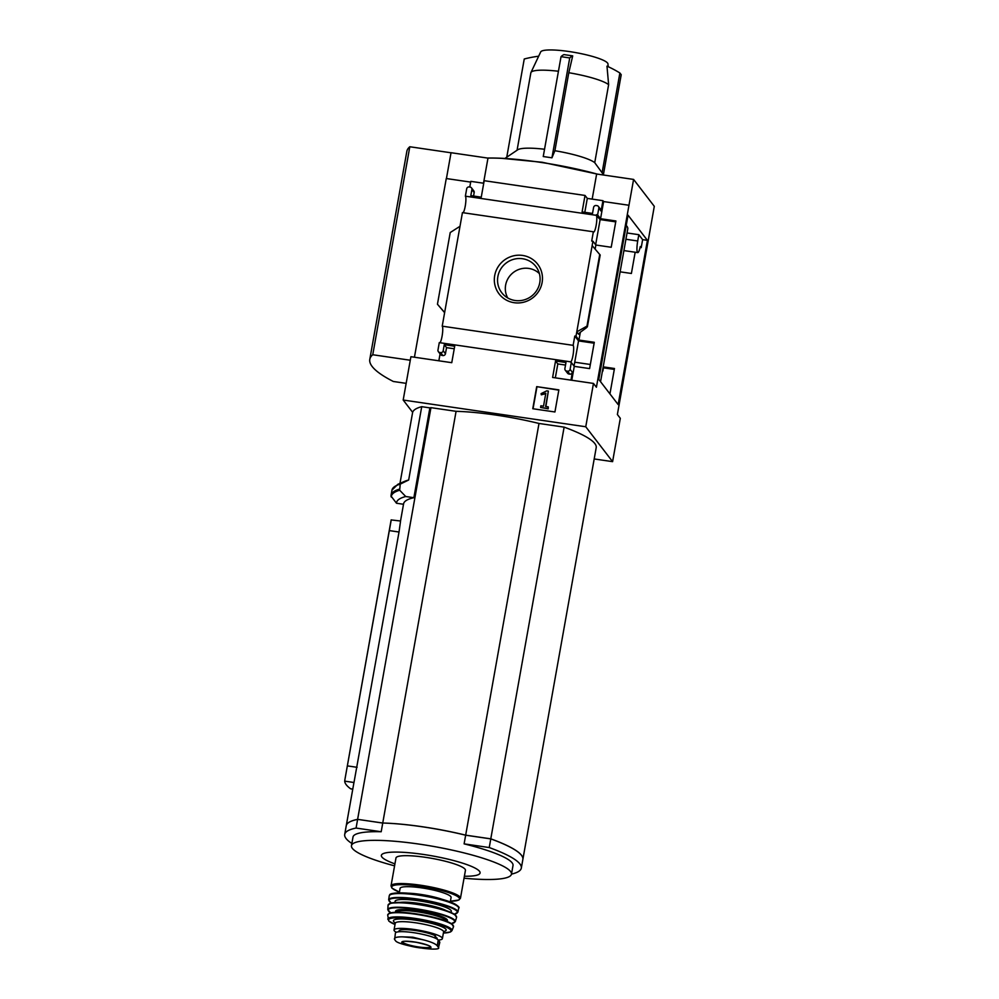 <?xml version="1.0" encoding="UTF-8"?>
<svg xmlns="http://www.w3.org/2000/svg" width="999" height="999" viewBox="0 0 999 999"><rect width="100%" height="100%" fill="white"/><g stroke="black" fill="none" stroke-linecap="round" stroke-linejoin="round"><path stroke-width="1.5" d="M600.549 381.693L627.772 228.883A82.605 13.874 -169.9 0 0 626.211 225.424M620.117 271.828L631.393 273.476L635.177 252.235M609.939 393.893L614.46 368.506L603.196 366.858M627.047 232.967L638.823 234.69L642.632 239.648L641.208 247.665L640.084 247.502M647.414 240.347L618.156 404.57L598.788 379.408L628.046 215.172L647.414 240.347L642.632 239.648M595.654 244.743L600.137 219.58L615.734 221.865M574.05 366.071L578.533 340.909L594.13 343.194M620.317 418.319L617.382 414.498L654.295 206.331L633.591 179.42L596.403 387.25L593.468 383.429L585.751 426.76L612.599 461.65L620.317 418.319M600.137 219.58L596.291 215.334A8.479 1.511 98.3 0 1 596.316 224.363A8.479 1.511 98.3 0 1 593.668 232.043A8.479 1.511 98.3 0 1 593.356 231.78L591.708 241.021L592.931 241.209L575.998 336.226L578.945 340.047L594.293 342.295L589.597 368.594L574.263 366.358L571.316 362.537L570.104 369.343A2.235 2.16 142.4 0 1 567.544 371.191L566.683 371.054A2.235 2.16 142.4 0 1 564.897 368.569L565.971 362.512L555.544 360.976L552.609 377.447L593.468 383.429M596.291 215.334L465.372 196.179L466.683 188.799A2.235 2.16 142.4 0 1 469.243 186.95L470.117 187.075A2.235 2.16 142.4 0 1 471.903 189.56L470.816 195.629L481.256 197.165L484.19 180.694L585.027 195.454L582.092 211.913L592.519 213.449L593.606 207.38A2.235 2.16 142.4 0 1 596.166 205.532L597.027 205.657A2.235 2.16 142.4 0 1 598.826 208.142L597.614 214.897L600.561 218.719L615.896 220.966L611.213 247.265L595.866 245.017L592.931 241.209M597.614 214.897L596.403 214.723M614.298 369.405L603.034 367.757M578.533 340.909L574.787 336.051L573.139 345.342A8.479 1.511 98.3 0 1 573.164 354.358A8.479 1.511 98.3 0 1 570.504 362.038A8.479 1.511 98.3 0 1 570.204 361.775L571.316 362.537M575.998 336.226L574.787 336.051M603.446 367.819L602.859 371.116M542.107 282.542A24.351 23.614 -37.6 0 0 510.189 256.868A24.351 23.614 -37.6 0 0 502.897 297.802A24.351 23.614 -37.6 0 0 542.107 282.542M460.002 226.286L444.642 312.512L437.45 304.233L450.224 232.542L460.002 226.286L462.437 212.625L593.356 231.78M573.139 345.342L442.22 326.173L444.642 312.512M574.263 366.358L571.778 380.257M565.297 370.254L567.569 373.201A2.235 2.16 142.4 0 0 568.955 374.013L569.817 374.138A2.235 2.16 142.4 0 0 572.377 372.29L570.978 380.132M595.866 245.017L595.142 249.101M578.658 333.791L580.357 332.23L578.945 340.047M578.583 334.203L576.785 331.855L586.975 326.111L587.4 326.748L586.276 327.884L580.357 332.23M628.821 205.245L603.608 201.561L600.561 218.719M536.7 386.638L558.866 389.872L554.932 411.975L532.767 408.728L536.7 386.638L558.816 390.147M585.751 426.76L403.184 400.037L410.914 356.705L451.76 362.687L454.695 346.228L444.268 344.692L443.181 350.761A2.235 2.16 142.4 0 1 440.621 352.61L439.76 352.485A2.235 2.16 142.4 0 1 437.974 350L439.285 342.62L570.204 361.775M442.22 326.173A8.479 1.511 -81.7 0 1 442.382 334.265A8.479 1.511 -81.7 0 1 439.947 342.719M594.193 458.953L612.599 461.65M465.372 196.179A8.479 1.511 -81.7 0 1 465.534 204.271A8.479 1.511 -81.7 0 1 463.111 212.725M603.608 201.561L602.946 200.687L601.086 211.089L598.826 208.142M603.446 174.425L621.216 74.713L619.88 72.977A111.626 108.217 142.4 0 0 606.98 66.159L608.628 84.678L594.73 162.675A40.185 6.743 -169.9 0 0 554.895 150.724L568.793 72.727L572.702 55.882L564.01 54.608A111.626 19.955 -81.7 0 0 561.038 56.668L569.73 57.942A111.626 19.955 -81.7 0 1 572.702 55.882M608.628 84.678A40.185 6.743 -169.9 0 0 568.793 72.727M544.542 149.251A40.185 6.743 -169.9 0 0 517.744 149.775L504.895 158.466M558.441 71.254A40.185 6.743 -169.9 0 0 530.956 72.515A40.185 6.743 -169.9 0 0 530.856 72.802L517.07 150.237M608.204 66.721L607.954 63.924A34.203 5.744 -169.9 0 0 569.155 51.536A34.203 5.744 -169.9 0 0 540.684 51.936L530.956 72.515M561.038 56.668L543.244 156.531L551.947 157.805L554.895 150.724M594.73 162.675L603.421 174.575M597.252 174.101A89.298 14.997 -169.9 0 0 539.298 162.163A89.298 14.997 -169.9 0 0 501.198 158.267A89.298 14.997 -169.9 0 0 487.375 158.029L487.974 158.117A87.562 14.698 10.1 0 1 539.298 162.163A87.562 14.698 10.1 0 1 596.64 174.013L633.591 179.42M403.184 400.037L412.662 412.337A132.155 22.19 -169.9 0 0 412.562 412.762L399.975 483.379M414.435 357.23L446.266 178.534L470.679 182.105M446.428 178.559L451.036 152.71L487.375 158.029M469.792 187.038L470.804 181.356L483.728 183.242M584.815 212.312L587.3 198.401L585.027 195.454M587.3 198.401L602.946 200.687M437.45 304.233L444.617 312.675M438.848 360.801L440.072 353.883M438.374 351.673L440.646 354.633A2.235 2.16 142.4 0 0 442.033 355.432L442.894 355.557A2.235 2.16 142.4 0 0 445.454 353.708L446.541 347.652L454.245 348.776M471.491 187.887L473.763 190.834A2.235 2.16 142.4 0 1 474.175 192.52L471.903 189.56M473.551 196.029L474.175 192.52M598.413 206.456L600.686 209.415A2.235 2.16 142.4 0 1 601.086 211.089M592.145 245.617L600.149 254.97M555.332 377.847L557.817 363.936L565.521 365.06M406.156 383.354L393.331 381.481A217.357 36.501 10.1 0 1 369.792 359.365L406.843 151.373A217.357 36.501 10.1 0 1 409.802 146.753L451.011 152.785M391.246 519.855L344.93 779.432L391.146 519.917L400.524 521.016L403.584 503.833A125.012 20.991 10.1 0 1 413.873 497.702L429.882 407.879A125.012 20.991 10.1 0 1 430.956 407.654L456.081 411.326L382.742 823.026A81.256 13.649 10.1 0 1 465.671 835.164L490.784 838.835A125.012 20.991 10.1 0 1 522.864 859.377A125.012 20.991 10.1 0 1 522.864 859.402L596.203 447.677A125.012 20.991 10.1 0 0 564.123 427.135L490.784 838.835M456.081 411.326A81.256 13.649 10.1 0 1 538.998 423.464L465.671 835.164M344.93 779.432L344.705 781.143A135.065 22.677 10.1 0 0 350.587 788.785L352.747 789.297M354.108 781.643L346.253 825.711A125.012 20.991 10.1 0 1 346.253 825.711A125.012 20.991 10.1 0 1 357.617 819.355L382.742 823.026A81.256 13.649 10.1 0 1 422.39 826.797A81.256 13.649 10.1 0 1 465.659 835.201L490.784 838.885A125.012 20.991 10.1 0 1 522.864 859.427L521.316 868.094A125.012 20.991 10.1 0 1 511.476 874.125M430.956 407.654L357.617 819.355L382.742 823.064L381.193 831.742A81.256 13.649 -169.9 0 0 353.009 837.012L351.461 845.678A81.256 13.649 -169.9 0 0 394.58 865.846M389.523 530.631L399.026 532.017L400.537 521.216M399.026 532.017L353.983 782.504L344.705 781.143M403.509 504.27L396.503 503.246L391.021 496.041M429.882 407.879L421.728 406.68L408.666 480.007L400.237 484.128L399.675 490.222L405.731 496.515L413.873 497.702M421.728 406.68A132.155 22.19 -169.9 0 0 412.662 412.337M408.666 480.007A132.155 22.19 -169.9 0 0 404.358 481.456L397.802 484.328A138.287 23.227 -169.9 0 1 401.061 483.166M405.731 496.515A132.155 22.19 -169.9 0 0 396.503 503.246M538.998 423.464L564.123 427.135M483.504 183.217L487.974 158.117M592.17 199.113L596.64 174.013M351.86 843.481A125.012 20.991 10.1 0 1 344.705 834.427L346.241 825.761A125.012 20.991 10.1 0 1 357.617 819.392L356.069 828.059L381.193 831.742M464.385 876.248A50.125 8.417 -169.9 0 0 475.137 868.119A50.125 8.417 -169.9 0 0 423.214 854.42A50.125 8.417 -169.9 0 0 383.978 853.333A50.125 8.417 -169.9 0 0 394.93 863.873M464.036 878.208A81.256 13.649 -169.9 0 0 511.463 874.175L513.011 865.509A81.256 13.649 -169.9 0 0 464.11 843.868L489.235 847.552A125.012 20.991 10.1 0 1 521.316 868.094M511.463 874.175A81.256 13.649 -169.9 0 0 419.305 844.13A81.256 13.649 -169.9 0 0 351.461 845.678M344.705 834.427A125.012 20.991 10.1 0 1 356.069 828.059M465.659 835.201L464.11 843.868M490.784 838.885L489.235 847.552M369.792 359.365A217.357 36.501 10.1 0 1 372.752 354.745L409.802 146.753M372.752 354.745L410.277 360.239M545.604 406.481L548.264 406.868L547.964 408.516L540.571 407.43L540.871 405.781L543.518 406.168L545.816 393.256L541.308 394.805L541.083 393.631L546.74 390.859L548.351 391.096L545.604 406.481M540.571 407.43L548.201 408.816L548.264 406.868M548.351 391.096L545.891 406.518M545.741 393.693L541.308 394.805M533.041 408.778L536.938 386.938M446.541 347.652L444.268 344.692M557.817 363.936L555.544 360.976M599.737 254.433L586.975 326.111M551.947 157.805L569.73 57.942M619.88 72.977L602.085 172.839M506.755 157.205L524.25 58.991A111.626 108.217 142.4 0 1 538.661 56.219M539.385 273.601A20.18 19.555 -37.6 0 0 513.336 272.502A20.18 19.555 -37.6 0 0 507.742 297.964M539.772 282.692A21.516 20.867 -37.6 0 0 537.312 268.631A21.516 20.867 -37.6 0 0 506.093 263.087A21.516 20.867 -37.6 0 0 503.471 294.68A21.516 20.867 -37.6 0 0 524.999 299.625A21.516 20.867 -37.6 0 0 539.772 282.692M641.208 247.665L640.309 246.503A9.828 1.761 -81.7 0 1 637.749 252.61A9.828 1.761 -81.7 0 1 637.712 240.984L638.823 234.69M419.705 947.839L431.356 949.05C437.137 949.262 439.523 948.738 438.524 947.489L437.225 945.791C435.814 943.955 431.568 942.057 424.488 940.134L412.862 937.212L401.998 936.837C396.178 936.875 393.718 937.786 394.63 939.559L395.929 941.258C397.427 942.581 401.735 944.08 408.866 945.753A25.674 4.308 -169.9 0 0 409.415 945.878L412.15 946.503A14.848 2.498 -169.9 0 0 418.569 947.689A14.848 2.498 -169.9 0 0 419.705 947.839A14.848 2.498 -169.9 0 0 430.969 947.427A14.848 2.498 -169.9 0 0 420.866 943.168A14.848 2.498 -169.9 0 0 402.385 941.632A14.848 2.498 -169.9 0 0 412.15 946.503L418.569 947.689M439.548 941.732L438.524 947.489L439.785 942.457A21.878 3.671 -169.9 0 0 439.548 941.732L438.249 940.047A21.878 3.671 -169.9 0 0 415.621 932.979A21.878 3.671 -169.9 0 0 395.404 933.091L394.63 939.559M398.901 931.767L399.051 930.893A19.468 3.272 10.1 0 1 413.898 930.319A19.468 3.272 10.1 0 1 435.189 935.701L436.938 938.985L437.087 938.036M438.299 940.109A24.563 4.121 -169.9 0 0 442.395 938.61A24.563 4.121 -169.9 0 0 418.943 930.244A24.563 4.121 -169.9 0 0 394.043 929.994A24.563 4.121 -169.9 0 0 396.303 932.279M391.021 885.863A35.277 5.919 -169.9 0 1 426.785 886.225A35.277 5.919 -169.9 0 1 460.464 898.238L465.434 870.354A35.277 5.919 -169.9 0 0 431.743 858.341A35.277 5.919 -169.9 0 0 395.979 857.979L391.021 885.863L391.908 888.086L399.425 892.144M450.287 901.935L451.086 897.464A25.899 4.346 -169.9 0 0 426.348 888.635A25.899 4.346 -169.9 0 0 400.087 888.386L399.3 892.844M572.377 372.29L570.104 369.343M350.587 788.785L352.772 789.11M400.237 484.128A138.861 23.314 -169.9 0 0 391.97 490.134L397.802 484.328M399.338 489.173A138.861 23.314 -169.9 0 0 391.071 495.167L390.996 496.316M399.675 490.222A138.399 23.239 -169.9 0 0 391.296 497.09M347.615 765.921L357.118 767.319M445.454 353.708L443.181 350.761M442.894 355.557L440.621 352.61M442.033 355.432L439.76 352.485M568.955 374.013L566.683 371.054M569.817 374.138L567.544 371.191M600.149 254.957L587.387 326.648M625.923 239.261L637.712 240.984M437.225 945.791L438.249 940.047M460.464 898.238L458.866 900.024L450.412 901.223A34.378 5.769 -169.9 0 0 449.712 892.981A34.378 5.769 -169.9 0 0 402.934 884.652A34.378 5.769 -169.9 0 0 399.425 892.119M441.87 899.212A25.899 4.346 -169.9 0 0 408.129 893.206M457.904 906.617A34.378 5.769 -169.9 0 0 425.137 895.466A34.378 5.769 -169.9 0 0 390.522 894.617M389.235 895.853C390.584 895.279 385.651 892.457 406.68 893.094C425.337 894.792 440.871 898.151 453.284 903.171C458.216 905.893 460.015 907.579 458.691 908.216A35.265 5.919 -169.9 0 0 425 896.203A35.265 5.919 -169.9 0 0 389.235 895.853L388.648 899.812L391.246 902.984M458.691 908.216L457.879 912.149A35.165 5.907 -169.9 0 0 424.3 900.124A35.165 5.907 -169.9 0 0 388.648 899.812M454.308 914.197A34.715 5.832 -169.9 0 0 424.213 900.611A34.715 5.832 -169.9 0 0 391.296 902.971M450.499 912.262A28.571 4.795 -169.9 0 0 424.038 901.635A28.571 4.795 -169.9 0 0 395.529 902.459M446.191 910.613A26.349 4.421 -169.9 0 0 423.588 904.17A26.349 4.421 -169.9 0 0 400.137 902.409M456.131 916.021A34.353 5.769 -169.9 0 0 423.439 905.007A34.353 5.769 -169.9 0 0 388.948 904.058M388.074 905.156L390.721 903.108L403.721 902.559L423.813 905.069C438.973 907.929 449.288 911.063 454.77 914.51L456.568 917.357A34.79 5.844 -169.9 0 0 423.364 905.406A34.79 5.844 -169.9 0 0 388.074 905.156L387.787 909.627L390.734 912.824M456.568 917.357L455.282 921.652A34.291 5.757 -169.9 0 0 422.577 909.839A34.291 5.757 -169.9 0 0 387.787 909.627M451.386 923.613A33.841 5.682 -169.9 0 0 422.49 910.289A33.841 5.682 -169.9 0 0 390.771 912.811M446.703 921.315A26.349 4.421 -169.9 0 0 422.277 911.538A26.349 4.421 -169.9 0 0 395.966 912.274M446.403 921.178L446.403 921.178A25.45 4.271 -169.9 0 0 422.09 912.549A25.45 4.271 -169.9 0 0 396.291 912.274L396.291 912.262M453.146 925.461A32.992 5.544 -169.9 0 0 421.69 914.759A32.992 5.544 -169.9 0 0 388.486 913.935M387.699 915.047L389.123 913.336C390.959 913.123 386.263 913.123 396.266 912.274C403.084 912.162 411.513 912.986 421.566 914.734C436.226 917.457 446.278 920.491 451.71 923.825L453.509 926.76A33.429 5.619 -169.9 0 0 421.615 915.209A33.429 5.619 -169.9 0 0 387.699 915.047L388.711 920.978L395.03 924.462A31.718 5.332 -169.9 0 1 399.15 917.794A31.718 5.332 -169.9 0 1 441.82 925.386A31.718 5.332 -169.9 0 1 443.381 933.041L450.499 931.98L451.948 930.656A32.592 5.47 -169.9 0 0 420.879 919.355A32.592 5.47 -169.9 0 0 387.812 919.23M443.731 931.48A26.786 4.495 -169.9 0 0 420.591 920.991A26.786 4.495 -169.9 0 0 395.254 922.851M443.481 931.33L443.593 931.892A24.563 4.121 -169.9 0 0 420.129 923.526A24.563 4.121 -169.9 0 0 395.242 923.276L395.542 922.789M434.79 937.924L435.189 935.701M435.027 938.024L435.414 935.851M422.477 948.213A25.674 4.308 -169.9 0 0 431.356 949.05M424.488 940.134A25.674 4.308 -169.9 0 0 401.998 936.837M418.556 946.965A14.073 2.36 -169.9 0 0 430.294 946.702L430.319 946.727C428.471 946.752 436.163 946.84 416.283 942.294C397.802 940.047 403.996 942.369 402.572 941.782L402.609 941.72A14.073 2.36 -169.9 0 0 418.556 946.965M602.872 173.626L603.92 175.087M501.198 158.267L542.195 162.263L597.702 174.176M391.97 490.134L391.071 495.167M600.187 255.007L587.4 326.748M575.799 362.362L590.334 364.485M623.9 250.587L637.749 252.61M457.879 912.149L454.345 914.222M455.282 921.652L451.436 923.638M453.509 926.76L451.948 930.656M395.242 923.276L394.043 929.994M443.593 931.892L442.395 938.61M436.963 938.998L437.112 938.111"/></g></svg>
